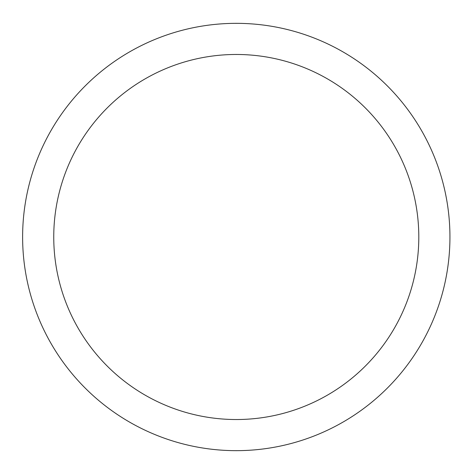 <?xml version="1.0" encoding="UTF-8"?>
<svg xmlns="http://www.w3.org/2000/svg" width="474" height="474" viewBox="0 0 474 474"><rect width="100%" height="100%" fill="white"/><g stroke="black" fill="none" stroke-linecap="round" stroke-linejoin="round"><path stroke-width="0.36" stroke-dasharray="2.37 1.78" d="M418.803 237A182.526 182.526 0 0 0 145.014 78.927A182.526 182.526 0 0 0 145.014 395.073A182.526 182.526 0 0 0 418.803 237M449.939 237A213.661 213.661 0 0 0 129.449 51.962A213.661 213.661 0 0 0 129.449 422.038A213.661 213.661 0 0 0 449.939 237"/><path stroke-width="0.71" d="M418.803 237A182.526 182.526 0 0 0 145.014 78.927A182.526 182.526 0 0 0 145.014 395.073A182.526 182.526 0 0 0 418.803 237M449.939 237A213.661 213.661 0 0 0 129.449 51.962A213.661 213.661 0 0 0 129.449 422.038A213.661 213.661 0 0 0 449.939 237"/></g></svg>
